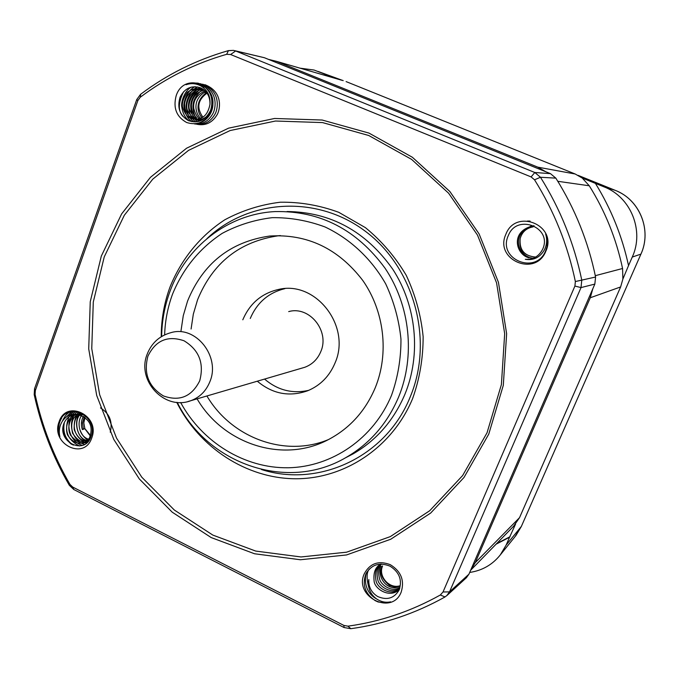 <?xml version="1.0" encoding="UTF-8"?>
<svg xmlns="http://www.w3.org/2000/svg" width="679" height="679" viewBox="0 0 679 679"><rect width="100%" height="100%" fill="white"/><g stroke="black" fill="none" stroke-linecap="round" stroke-linejoin="round"><path stroke-width="1.02" d="M302.096 368.069L304.803 367.28C312.264 364.479 317.602 359.242 320.811 351.578C329.952 331.046 309.361 305.584 288.694 311.61M264.547 379.077C277.703 390.255 292.445 393.998 308.792 390.315M284.891 288.643C268.595 292.632 257.052 302.571 250.262 318.468M199.702 380.851C204.345 363.324 199.108 349.965 184.017 340.773C167.671 335.231 155.627 340.366 147.895 356.203C143.405 373.492 148.574 386.733 163.393 395.916C179.595 401.705 191.699 396.68 199.702 380.851M257.299 381.208C272.644 394.024 289.475 397.19 307.791 390.722C320.429 385.417 329.51 376.158 335.053 362.942C351.476 326.251 315.676 280.24 278.5 289.458C261.695 293.328 249.804 303.445 242.819 319.792M280.41 235.579L278.543 235.749C239.755 241.401 212.765 262.739 197.572 299.77L193.328 314.131L191.088 329.018M206.917 395.976C231.403 437.76 284.713 457.79 328.347 439.627M197.088 398.853C223.467 444.236 283.168 463.808 328.5 439.551C349.838 428.271 365.438 410.956 375.309 387.607C389.22 353.36 384.339 311.194 362.73 280.402C338.261 248.506 307.222 233.72 269.631 236.046C230.291 241.792 202.928 263.477 187.557 301.094L183.262 315.693L181.004 330.817M164.632 334.874C165.099 320.811 167.73 307.239 172.525 294.177C183.016 268.57 199.575 248.302 222.194 233.364C237.845 225.021 254.532 219.792 272.262 217.662C290.205 217.45 307.799 220.556 325.029 226.964C350.118 238.838 371.328 258.657 385.68 283.839C393.905 301.408 398.997 319.86 400.966 339.194C401.026 358.571 397.911 377.21 391.596 395.11C373.773 438.447 332.048 466.965 288.337 467.763C244.576 468.476 202.232 442.275 180.639 402.511M177.244 402.401C207.647 464.207 287.599 492.207 346.171 457.408C369.894 443.625 387.386 423.458 398.658 396.935C415.429 356.059 410.235 305.694 385.103 268.29C356.67 229.527 319.987 210.626 275.063 211.585C227.949 213.944 185.995 246.867 169.911 291.605C164.632 306.017 161.874 320.972 161.636 336.487M344.949 458.104L353.139 453.852C376.539 440.238 393.812 420.369 404.93 394.236C421.209 354.616 416.592 305.957 392.802 269.3C365.922 231.31 330.673 212.052 287.056 211.517M261.44 469.52C318.875 488.006 386.402 456.874 410.303 396.697C433.949 340.298 414.317 267.806 365.472 231.361C316.821 194.559 248.497 199.057 206.985 238.601M161.229 336.742C161.237 319.58 164.157 303.029 169.988 287.09C181.191 259.31 200.161 235.868 224.817 219.784C242.123 210.498 260.6 204.642 280.24 202.223C300.135 201.918 319.648 205.287 338.796 212.332L365.429 227.652C381.64 240.952 395.229 256.815 406.195 275.224C415.327 294.711 420.98 315.175 423.136 336.614C423.178 358.096 419.673 378.755 412.62 398.59C392.386 447.376 344.771 478.933 295.594 478.763C246.35 478.525 199.49 447.716 176.761 402.358M487.038 432.795L501.391 384.603L504.675 333.661L496.57 282.846L477.498 235.112L448.598 193.192L411.618 159.404L368.773 135.511L322.542 122.585L275.487 121.023L230.088 130.555L188.558 150.356L152.792 179.129L124.325 215.251L104.243 256.883L93.286 302.019L91.758 348.633L99.643 394.677L116.559 438.159L141.792 477.201L174.333 510.031L212.841 535.086L255.686 551.068L300.984 556.958L346.613 552.18L390.289 536.622L429.705 510.735L462.62 475.572L487.038 432.795M488.753 434.144L464.012 477.456L430.681 513.044L390.764 539.228L346.545 554.947L300.364 559.751L254.532 553.758L211.186 537.564L172.237 512.195L139.331 478.967L113.809 439.466L96.698 395.467L88.72 348.887L90.248 301.731L101.324 256.059L121.617 213.927L150.407 177.355L186.572 148.217L228.594 128.153L274.545 118.477L322.169 120.03L368.986 133.092L412.382 157.273L449.837 191.478L479.119 233.941L498.437 282.286L506.636 333.745L503.3 385.349L488.753 434.144M230.597 54.524L226.65 54.312C195.017 63.41 166.219 77.72 140.256 97.25L137.862 100.56L35.333 390.535L35.104 394.457C42.064 426.293 53.675 456.271 69.937 484.382L72.729 487.072L343.939 625.452L347.954 626.165C380.274 621.701 411.058 611.312 440.315 595.008L443.031 591.969L574.909 286.054L575.368 281.539C567.72 245.051 554.115 211.135 534.534 179.799L531.114 176.922L230.597 54.524L235.621 50.976L233.474 50.373L229.069 50.636M211.288 110.584C205.907 121.897 197.691 125.87 186.649 122.509C176.489 116.864 172.984 107.961 176.15 95.815C184.145 70.54 221.235 85.86 211.288 110.584M91.716 438.031C84.196 460.931 50.229 443.777 59.098 421.778C66.321 398.836 100.738 415.743 91.716 438.031M364.258 573.789C369.953 563.307 378.636 560.268 390.323 564.69C401.111 571.362 404.726 580.528 401.162 592.173C392.029 615.972 353.615 596.569 364.258 573.789M545.857 251.162C535.663 277.575 494.023 259.785 505.838 234.348C515.607 207.901 557.875 225.352 545.857 251.162M197.912 83.135L191.767 82.914L186.063 84.714L189.84 83.067L197.92 83.135L200.712 84.12C210.558 89.806 213.877 98.497 210.66 110.202C205.61 120.421 198.149 123.867 188.295 120.539C179.706 115.379 176.973 107.596 180.088 97.19C184.79 88.058 191.716 84.977 200.874 87.956C207.103 91.249 210.134 96.681 209.981 104.235C210.549 96.121 207.485 90.001 200.78 85.877C196.019 83.364 191.113 82.982 186.071 84.722M61.679 418.094C58.156 423.9 57.571 430.121 59.896 436.741C58.937 435.256 58.369 433.007 58.182 429.994L59.574 421.88C66.763 400.627 99.389 416.074 90.901 436.843C84.595 455.83 56.06 441.579 64.174 422.89C67.06 416.796 71.736 414.037 78.195 414.614C70.981 413.401 65.481 415.972 61.679 422.346C59.294 426.87 58.7 431.666 59.905 436.741M376.353 598.759C380.868 601.849 385.621 602.876 390.62 601.849L385.799 603.088L378.101 601.976L375.258 600.669C365.26 593.981 362.102 585.111 365.786 574.078C371.345 564.589 379.442 561.957 390.086 566.193C399.388 572.176 402.409 580.112 399.133 590C394.176 598.369 387.013 600.533 377.66 596.501C371.345 592.546 368.408 586.894 368.833 579.535C367.458 587.471 369.962 593.879 376.361 598.759M545.636 234.009C547.367 239.662 546.892 245.085 544.185 250.254C539.754 257.545 533.465 260.558 525.308 259.285C533.117 259.718 538.871 256.424 542.58 249.38C552.978 227.609 517.118 213.198 508.469 235.231C496.85 259.081 535.918 275.385 545.551 250.992L546.918 246.978L547.461 242.658L547.104 238.321L545.644 234M466.329 577.787L468.926 574.205L594.838 284.094L595.585 277.024C588.218 241.529 574.969 208.572 555.838 178.136L550.457 173.637L264.369 57.715L234.807 50.687M209.981 104.235C207.74 115.965 201.519 120.735 191.317 118.553C187.565 117.374 184.62 113.469 182.473 106.841C181.93 102.571 183.534 97.725 187.285 92.302C192.055 88.711 197.368 87.718 203.225 89.322M207.002 116.219C201.196 120.964 195.196 120.854 189 115.905C185.953 112.434 184.501 108.258 184.646 103.369C186.615 93.464 192.547 88.61 202.444 88.805M202.427 119.945C197.317 121.388 192.581 118.655 188.219 111.755C183.754 105.873 189.679 88.194 202.783 89.017M201.502 120.429C197.037 120.718 193.133 117.306 189.78 110.193C186.759 104.659 192.496 89.577 203.445 89.475M196.571 117.747C192.912 114.395 191.206 110.023 191.453 104.634C192.496 96.961 196.757 92.115 204.218 90.086M202.053 120.149C198.344 118.995 195.586 115.15 193.778 108.615C192.878 100.882 196.63 94.958 205.05 90.833M202.775 119.742C196.791 117.679 190.112 101.095 204.795 92.183L205.372 93.142L207.078 93.227M82.397 429.612L84.875 428.661M83.22 414.029C76.303 418.688 77.847 437.259 89.62 439.432M82.235 413.443C72.398 417.076 76.557 441.486 88.915 440.467M81.505 413.061C76.286 415.073 73.858 420.598 74.206 429.629C77.542 437.904 82.252 441.766 88.329 441.223M81.191 412.908L77.627 414.487M77.559 414.529C72.186 417.891 70.514 424.112 72.568 433.21C77.627 440.798 82.787 443.574 88.041 441.554M81.726 413.172L76.6 414.326M76.311 414.47C71.303 415.709 65.812 427.066 70.752 435.502C77.601 443.251 83.593 444.991 88.72 440.73C84.731 438.32 81.896 434.899 80.241 430.444M84.451 414.894L76.073 414.275M75.31 414.504C69.801 416.235 64.395 424.774 67.425 434.747C75.013 447.105 85.961 443.956 89.518 437.845C93.6 426.437 89.823 418.697 78.195 414.614M399.405 589.389C389.967 599.031 374.07 588.778 374.078 580.604C373.289 572.193 375.572 566.676 380.927 564.071M399.388 589.423C390.06 596.51 376.556 587.454 375.954 580.316C374.706 572.329 376.276 566.923 380.656 564.079M399.566 588.973C390.586 594.278 378.806 586.164 377.813 579.832C376.242 572.295 377.261 567.05 380.877 564.071M399.804 588.286C391.028 592.181 380.953 584.789 379.654 579.195C377.855 572.083 378.441 567.041 381.403 564.062M528.992 257.808C515.726 254.684 509.547 230.487 534.008 225.708M513.647 526.183L519.545 517.636L475.249 562.662L470.751 569.995M475.249 562.662L590.272 297.758L620.631 286.937L622.889 279.052L622.567 268.494C616.311 238.864 605.218 211.296 589.262 185.774L582.226 178.034L575.189 174.002L537.827 167.161L545.865 171.779M592.843 288.702L590.272 297.758M537.827 167.161L276.582 61.373L341.953 80.309M268.485 59.379L276.582 61.373M206.637 92.624L205.372 93.142M90.596 435.595L84.841 428.585L82.32 429.408C80.793 424.859 81.157 420.496 83.398 416.32M84.323 416.881L82.507 423.042L83.356 429.009M382.328 566.023C379.128 572.176 381.479 578.627 389.398 585.366L394.406 586.911L399.473 586.469M535.672 257.078C524.383 256.11 519.214 249.931 520.165 238.567C518.603 249.66 523.755 255.839 535.638 257.103M620.631 286.937L519.545 517.636M346.095 81.59L575.189 174.002M202.953 117.246C196.443 108.012 197.691 100.068 206.679 93.413M84.841 428.585L83.814 422.89L85.036 417.381M399.617 585.884C389.05 588.965 378.016 576.072 382.566 566.006M520.165 238.567C522.015 232.125 526.208 228.246 532.752 226.922L533.091 226.871M323.866 75.046L325.691 74.52L335.307 78.374M326.489 74.817L324.766 75.31M515.556 524.112L509.564 537.25L496.069 544.193M496.655 543.59L510.039 536.707M582.226 178.034L595.432 183.389C611.117 208.818 622.151 236.216 628.533 265.591L632.268 257.061C644.498 230.767 630.842 196.969 603.979 186.844L595.432 183.389M628.533 265.591L622.889 279.052M325.691 74.52L314.097 70.047L300.356 68.206M469.698 572.439C482.243 570.572 492.445 564.724 500.304 554.896L506.144 545.059L509.564 537.25M187.837 401.578L190.96 400.652C199.83 397.308 206.144 390.96 209.913 381.615C220.65 356.585 195.807 325.3 171.261 332.557C159.743 335.664 151.748 342.793 147.284 353.929M226.65 54.312L228.45 50.611L233.483 50.373M140.256 97.25L140.697 94.237C167.068 74.401 196.316 59.862 228.45 50.611M137.862 100.56L136.734 99.584L140.528 94.364M136.717 99.626L34.595 388.626L35.333 390.535M35.104 394.457L34.196 394.618L34.553 388.761M69.937 484.382L69.317 485.29C52.911 456.942 41.207 426.718 34.196 394.618M72.729 487.072L73.799 489.525L69.317 485.29M73.799 489.525L344.041 627.523L343.939 625.452M344.041 627.523L350.839 628.695L347.954 626.165M445 596.926L440.315 595.008M446.748 595.695L449.515 591.901L443.031 591.969M468.926 574.205L449.515 591.901L581.012 287.59L574.909 286.054M594.838 284.094L581.012 287.59L581.776 280.113L575.368 281.539M595.585 277.024L581.776 280.113C574.052 243.226 560.285 208.945 540.476 177.261L534.534 179.799M555.838 178.136L540.476 177.261L534.806 172.5L531.114 176.922M550.457 173.637L534.806 172.5L235.621 50.976L264.369 57.715M202.945 89.127C195.79 94.941 192.48 101.171 193.023 107.808C193.328 113.291 195.263 117.823 198.828 121.422M205.321 86.734L203.157 87.464M201.476 88.253C193.719 94.152 190.162 100.636 190.807 107.698C191.24 113.52 193.422 118.197 197.36 121.745M204.32 85.987L201.986 86.606M199.796 87.515C191.495 93.592 187.76 100.331 188.592 107.723C189.297 113.945 191.69 118.681 195.781 121.931M203.31 85.325L200.721 85.843M197.776 86.946C189.322 90.231 185.061 103.395 186.377 107.842C187.463 114.445 190.018 119.148 194.033 121.957M202.266 84.739L199.32 85.155M195.162 86.657C186.657 90.239 182.77 103.522 184.136 107.774C185.384 114.428 187.981 119.071 191.928 121.711M201.205 84.221L197.708 84.535M191.325 87.082C183.746 91.342 180.741 103.233 181.828 107.163C182.659 113.13 185.044 117.688 188.983 120.845M200.127 83.789L195.713 84.001M183.61 91.724C178.17 102.69 177.949 110.923 182.94 116.423M198.811 83.39L192.734 83.653M205.822 93.235C195.111 101.035 197.08 112.986 202.079 117.773M205.89 91.716L204.795 92.183M197.886 124.444C205.856 125.674 212.179 122.585 216.847 115.167C219.852 110.779 224.138 92.191 204.888 84.663M196.893 124.325C204.642 124.961 210.668 121.592 214.971 114.199C217.738 109.786 221.583 91.309 202.648 84.171M194.627 123.977C202.384 124.63 208.428 121.244 212.756 113.834C215.532 109.429 219.436 90.867 200.39 83.678M195.73 123.739C201.485 123.205 206.153 120.251 209.726 114.895C212.434 110.439 215.379 102.818 209.539 91.453M80.207 412.493C73.171 421.175 76.778 437.76 87.523 442.097M78.662 411.983L76.871 414.368M76.803 414.479C71.414 427.227 74.537 436.843 86.148 443.328M77.126 411.635L74.885 414.215M74.648 414.572C67.476 424.638 73.162 441.358 84.544 444.397M75.564 411.449L72.729 414.368M72.169 415.141C64.726 425.377 70.828 442.632 82.524 445.322M73.952 411.406L70.234 414.954M69.029 416.736C63.724 430.163 67.238 439.907 79.553 445.984M72.178 411.559L67.034 416.499M64.352 422.482C62.544 432.217 65.523 439.771 73.298 445.144M69.844 412.085C67.111 413.239 64.615 416.286 62.358 421.226M84.807 428.687L90.4 436.079M110.244 432.183C112.833 421.744 109.591 413.655 100.517 407.901M369.401 568.96C366.618 572.024 366.371 577.999 368.655 586.885M366.847 572.134C364.631 576.021 363.146 591.698 376.735 599.022M370.191 596.773C375.818 602.205 382.633 603.894 390.62 601.857M381.089 566.167C377.558 571.336 381.725 590.068 399.065 587.717M530.868 226.243C509.827 235.341 518.781 257.163 533.261 258.198M529.51 221.031L528.44 221.04M530.138 221.142L527.32 221.057M622.567 268.494L595.305 275.682M557.807 181.301L589.262 185.774M603.979 186.844L615.208 190.332L578.084 175.352M342.98 80.555L318.01 71.422M506.144 545.059L521.353 526.429L640.925 254.116L632.268 257.061M640.942 254.073L640.942 254.099C652.061 230.215 639.66 199.55 615.208 190.332L615.208 190.332M343.209 80.614L341.639 80.063M514.954 536.741L521.396 526.369L516.015 535.425L500.304 554.896M521.421 526.284L640.925 254.116C651.602 231.098 640.67 201.655 617.703 191.419M147.199 354.149C136.335 380.291 164.284 410.99 190.96 400.652L304.803 367.28M278.543 235.749L269.631 236.046M447.147 595.33L444.745 597.113C415.005 613.646 383.703 624.179 350.839 628.695M447.13 595.347L466.643 577.498M71.651 411.652L66.449 416.898M63.648 424.35C62.824 432.922 65.473 439.593 71.592 444.363M514.555 525.257L470.649 570.241M284.229 288.694L278.5 289.458M353.139 453.852L346.171 457.408"/></g></svg>
